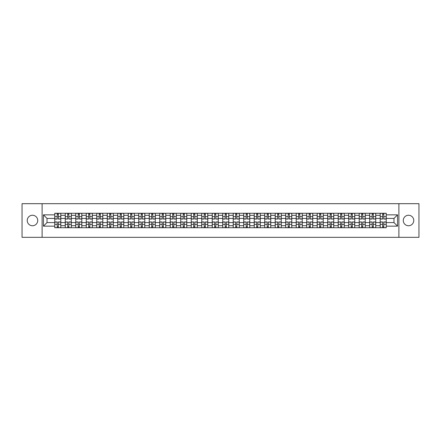 <?xml version="1.0" encoding="UTF-8"?>
<svg xmlns="http://www.w3.org/2000/svg" width="441" height="441" viewBox="0 0 441 441"><rect width="100%" height="100%" fill="white"/><g stroke="black" fill="none" stroke-linecap="round" stroke-linejoin="round"><path stroke-width="0.66" d="M408.52 215.252A5.248 5.248 0 0 0 403.272 220.5A5.248 5.248 0 0 0 408.52 225.748A5.248 5.248 0 0 0 413.768 220.5A5.248 5.248 0 0 0 408.52 215.252M32.48 215.252A5.248 5.248 0 0 0 27.232 220.5A5.248 5.248 0 0 0 32.48 225.748A5.248 5.248 0 0 0 37.728 220.5A5.248 5.248 0 0 0 32.48 215.252M398.896 237.324L418.95 237.324L418.95 203.676L22.05 203.676L22.05 237.324L398.896 237.324L398.896 203.676M65.251 227.732L65.251 215.318L60.814 215.318L60.814 227.732M60.814 215.318L60.814 213.268M65.251 215.318L65.251 213.268M71.31 213.268L71.31 227.732M75.753 227.732L75.753 213.268M81.806 213.268L81.806 227.732M86.249 227.732L86.249 213.268M92.307 213.268L92.307 227.732M96.744 227.732L96.744 213.268M102.803 213.268L102.803 227.732M107.246 227.732L107.246 213.268M113.298 213.268L113.298 227.732M117.741 227.732L117.741 213.268M123.8 213.268L123.8 227.732M128.237 227.732L128.237 213.268M134.296 213.268L134.296 227.732M138.739 227.732L138.739 213.268M144.797 213.268L144.797 227.732M149.234 227.732L149.234 213.268M155.293 213.268L155.293 227.732M159.736 227.732L159.736 213.268M165.788 213.268L165.788 227.732M170.232 227.732L170.232 213.268M176.29 213.268L176.29 227.732M180.727 227.732L180.727 213.268M186.786 213.268L186.786 227.732M191.229 227.732L191.229 213.268M197.281 213.268L197.281 227.732M201.724 227.732L201.724 213.268M207.783 213.268L207.783 227.732M212.22 227.732L212.22 213.268M218.278 213.268L218.278 227.732M222.722 227.732L222.722 213.268M228.78 213.268L228.78 227.732M233.217 227.732L233.217 213.268M239.276 213.268L239.276 227.732M243.719 227.732L243.719 213.268M249.771 213.268L249.771 227.732M254.214 227.732L254.214 213.268M260.273 213.268L260.273 227.732M264.71 227.732L264.71 213.268M270.768 213.268L270.768 227.732M275.212 227.732L275.212 213.268M281.264 213.268L281.264 227.732M285.707 227.732L285.707 213.268M291.766 213.268L291.766 227.732M296.203 227.732L296.203 213.268M302.261 213.268L302.261 227.732M306.704 227.732L306.704 213.268M312.763 213.268L312.763 227.732M317.2 227.732L317.2 213.268M323.259 213.268L323.259 227.732M327.702 227.732L327.702 213.268M333.754 213.268L333.754 227.732M338.197 227.732L338.197 213.268M344.256 213.268L344.256 227.732M348.693 227.732L348.693 213.268M354.751 213.268L354.751 227.732M359.195 227.732L359.195 213.268M365.247 213.268L365.247 227.732M369.69 227.732L369.69 213.268M375.749 213.268L375.749 227.732M380.186 227.732L380.186 213.268M380.186 222.584L375.749 222.584M369.69 222.584L365.247 222.584M359.195 222.584L354.751 222.584M348.693 222.584L344.256 222.584M338.197 222.584L333.754 222.584M327.702 222.584L323.259 222.584M317.2 222.584L312.763 222.584M306.704 222.584L302.261 222.584M296.203 222.584L291.766 222.584M285.707 222.584L281.264 222.584M275.212 222.584L270.768 222.584M264.71 222.584L260.273 222.584M254.214 222.584L249.771 222.584M243.719 222.584L239.276 222.584M233.217 222.584L228.78 222.584M222.722 222.584L218.278 222.584M212.22 222.584L207.783 222.584M201.724 222.584L197.281 222.584M191.229 222.584L186.786 222.584M180.727 222.584L176.29 222.584M170.232 222.584L165.788 222.584M159.736 222.584L155.293 222.584M149.234 222.584L144.797 222.584M138.739 222.584L134.296 222.584M128.237 222.584L123.8 222.584M117.741 222.584L113.298 222.584M107.246 222.584L102.803 222.584M96.744 222.584L92.307 222.584M86.249 222.584L81.806 222.584M75.753 222.584L71.31 222.584M65.251 222.584L60.814 222.584M380.186 218.416L375.749 218.416M369.69 218.416L365.247 218.416M359.195 218.416L354.751 218.416M348.693 218.416L344.256 218.416M338.197 218.416L333.754 218.416M327.702 218.416L323.259 218.416M317.2 218.416L312.763 218.416M306.704 218.416L302.261 218.416M296.203 218.416L291.766 218.416M285.707 218.416L281.264 218.416M275.212 218.416L270.768 218.416M264.71 218.416L260.273 218.416M254.214 218.416L249.771 218.416M243.719 218.416L239.276 218.416M233.217 218.416L228.78 218.416M222.722 218.416L218.278 218.416M212.22 218.416L207.783 218.416M201.724 218.416L197.281 218.416M191.229 218.416L186.786 218.416M180.727 218.416L176.29 218.416M170.232 218.416L165.788 218.416M159.736 218.416L155.293 218.416M149.234 218.416L144.797 218.416M138.739 218.416L134.296 218.416M128.237 218.416L123.8 218.416M117.741 218.416L113.298 218.416M107.246 218.416L102.803 218.416M96.744 218.416L92.307 218.416M86.249 218.416L81.806 218.416M75.753 218.416L71.31 218.416M65.251 218.416L60.814 218.416M47.016 222.584L54.756 222.584L54.756 218.416L47.016 218.416L47.016 222.584L43.45 226.15L43.45 214.85L54.756 214.85L54.756 218.416M386.244 218.416L386.244 222.584L393.984 222.584L393.984 218.416L386.244 218.416L386.244 213.268L54.756 213.268L54.756 214.85M386.244 214.85L397.55 214.85L397.55 226.15L386.244 226.15L386.244 222.584M54.756 222.584L54.756 227.732L386.244 227.732L386.244 226.15M54.756 226.15L43.45 226.15M42.104 237.324L42.104 203.676M58.355 226.724L57.209 226.724M57.209 214.276L58.355 214.276M68.851 226.724L67.71 226.724M67.71 214.276L68.851 214.276M79.352 226.724L78.206 226.724M78.206 214.276L79.352 214.276M89.848 226.724L88.707 226.724M88.707 214.276L89.848 214.276M100.344 226.724L99.203 226.724M99.203 214.276L100.344 214.276M110.845 226.724L109.699 226.724M109.699 214.276L110.845 214.276M121.341 226.724L120.2 226.724M120.2 214.276L121.341 214.276M131.842 226.724L130.696 226.724M130.696 214.276L131.842 214.276M142.338 226.724L141.192 226.724M141.192 214.276L142.338 214.276M152.834 226.724L151.693 226.724M151.693 214.276L152.834 214.276M163.335 226.724L162.189 226.724M162.189 214.276L163.335 214.276M173.831 226.724L172.69 226.724M172.69 214.276L173.831 214.276M184.327 226.724L183.186 226.724M183.186 214.276L184.327 214.276M194.828 226.724L193.682 226.724M193.682 214.276L194.828 214.276M205.324 226.724L204.183 226.724M204.183 214.276L205.324 214.276M215.825 226.724L214.679 226.724M214.679 214.276L215.825 214.276M226.321 226.724L225.175 226.724M225.175 214.276L226.321 214.276M236.817 226.724L235.676 226.724M235.676 214.276L236.817 214.276M247.318 226.724L246.172 226.724M246.172 214.276L247.318 214.276M257.814 226.724L256.673 226.724M256.673 214.276L257.814 214.276M268.31 226.724L267.169 226.724M267.169 214.276L268.31 214.276M278.811 226.724L277.665 226.724M277.665 214.276L278.811 214.276M289.307 226.724L288.166 226.724M288.166 214.276L289.307 214.276M299.808 226.724L298.662 226.724M298.662 214.276L299.808 214.276M310.304 226.724L309.158 226.724M309.158 214.276L310.304 214.276M320.8 226.724L319.659 226.724M319.659 214.276L320.8 214.276M331.301 226.724L330.155 226.724M330.155 214.276L331.301 214.276M341.797 226.724L340.656 226.724M340.656 214.276L341.797 214.276M352.293 226.724L351.152 226.724M351.152 214.276L352.293 214.276M362.794 226.724L361.648 226.724M361.648 214.276L362.794 214.276M373.29 226.724L372.149 226.724M372.149 214.276L373.29 214.276M383.791 226.724L382.645 226.724M382.645 214.276L383.791 214.276M43.45 214.85L47.016 218.416M393.984 222.584L397.55 226.15M393.984 218.416L397.55 214.85M58.355 219.056L58.355 213.334L60.775 213.334L60.775 219.056L58.355 219.056M57.209 214.21L58.355 214.21M59.331 213.334L54.789 213.334L54.789 219.056L57.209 219.056L57.209 213.334L56.233 213.334M57.209 221.944L57.209 227.666L54.789 227.666L54.789 221.944L57.209 221.944M58.355 226.79L57.209 226.79M56.233 227.666L60.775 227.666L60.775 221.944L58.355 221.944L58.355 227.666L59.331 227.666M68.851 219.056L68.851 213.334L71.277 213.334L71.277 219.056L68.851 219.056M67.71 214.21L68.851 214.21M69.827 213.334L65.285 213.334L65.285 219.056L67.71 219.056L67.71 213.334L66.734 213.334M79.352 219.056L79.352 213.334L81.772 213.334L81.772 219.056L79.352 219.056M78.206 214.21L79.352 214.21M80.328 213.334L75.786 213.334L75.786 219.056L78.206 219.056L78.206 213.334L77.23 213.334M67.71 221.944L67.71 227.666L65.285 227.666L65.285 221.944L67.71 221.944M68.851 226.79L67.71 226.79M66.734 227.666L71.277 227.666L71.277 221.944L68.851 221.944L68.851 227.666L69.827 227.666M78.206 221.944L78.206 227.666L75.786 227.666L75.786 221.944L78.206 221.944M79.352 226.79L78.206 226.79M77.23 227.666L81.772 227.666L81.772 221.944L79.352 221.944L79.352 227.666L80.328 227.666M89.848 219.056L89.848 213.334L92.274 213.334L92.274 219.056L89.848 219.056M88.707 214.21L89.848 214.21M90.824 213.334L86.282 213.334L86.282 219.056L88.707 219.056L88.707 213.334L87.731 213.334M100.344 219.056L100.344 213.334L102.77 213.334L102.77 219.056L100.344 219.056M99.203 214.21L100.344 214.21M101.32 213.334L96.777 213.334L96.777 219.056L99.203 219.056L99.203 213.334L98.227 213.334M110.845 219.056L110.845 213.334L113.265 213.334L113.265 219.056L110.845 219.056M109.699 214.21L110.845 214.21M111.821 213.334L107.279 213.334L107.279 219.056L109.699 219.056L109.699 213.334L108.723 213.334M88.707 221.944L88.707 227.666L86.282 227.666L86.282 221.944L88.707 221.944M89.848 226.79L88.707 226.79M87.731 227.666L92.274 227.666L92.274 221.944L89.848 221.944L89.848 227.666L90.824 227.666M99.203 221.944L99.203 227.666L96.777 227.666L96.777 221.944L99.203 221.944M100.344 226.79L99.203 226.79M98.227 227.666L102.77 227.666L102.77 221.944L100.344 221.944L100.344 227.666L101.32 227.666M109.699 221.944L109.699 227.666L107.279 227.666L107.279 221.944L109.699 221.944M110.845 226.79L109.699 226.79M108.723 227.666L113.265 227.666L113.265 221.944L110.845 221.944L110.845 227.666L111.821 227.666M121.341 219.056L121.341 213.334L123.767 213.334L123.767 219.056L121.341 219.056M120.2 214.21L121.341 214.21M122.317 213.334L117.775 213.334L117.775 219.056L120.2 219.056L120.2 213.334L119.224 213.334M120.2 221.944L120.2 227.666L117.775 227.666L117.775 221.944L120.2 221.944M121.341 226.79L120.2 226.79M119.224 227.666L123.767 227.666L123.767 221.944L121.341 221.944L121.341 227.666L122.317 227.666M131.842 219.056L131.842 213.334L134.262 213.334L134.262 219.056L131.842 219.056M130.696 214.21L131.842 214.21M132.818 213.334L128.276 213.334L128.276 219.056L130.696 219.056L130.696 213.334L129.72 213.334M130.696 221.944L130.696 227.666L128.276 227.666L128.276 221.944L130.696 221.944M131.842 226.79L130.696 226.79M129.72 227.666L134.262 227.666L134.262 221.944L131.842 221.944L131.842 227.666L132.818 227.666M142.338 219.056L142.338 213.334L144.758 213.334L144.758 219.056L142.338 219.056M141.192 214.21L142.338 214.21M143.314 213.334L138.772 213.334L138.772 219.056L141.192 219.056L141.192 213.334L140.216 213.334M141.192 221.944L141.192 227.666L138.772 227.666L138.772 221.944L141.192 221.944M142.338 226.79L141.192 226.79M140.216 227.666L144.758 227.666L144.758 221.944L142.338 221.944L142.338 227.666L143.314 227.666M152.834 219.056L152.834 213.334L155.26 213.334L155.26 219.056L152.834 219.056M151.693 214.21L152.834 214.21M153.81 213.334L149.267 213.334L149.267 219.056L151.693 219.056L151.693 213.334L150.717 213.334M151.693 221.944L151.693 227.666L149.267 227.666L149.267 221.944L151.693 221.944M152.834 226.79L151.693 226.79M150.717 227.666L155.26 227.666L155.26 221.944L152.834 221.944L152.834 227.666L153.81 227.666M163.335 219.056L163.335 213.334L165.755 213.334L165.755 219.056L163.335 219.056M162.189 214.21L163.335 214.21M164.311 213.334L159.769 213.334L159.769 219.056L162.189 219.056L162.189 213.334L161.213 213.334M173.831 219.056L173.831 213.334L176.257 213.334L176.257 219.056L173.831 219.056M172.69 214.21L173.831 214.21M174.807 213.334L170.265 213.334L170.265 219.056L172.69 219.056L172.69 213.334L171.714 213.334M184.327 219.056L184.327 213.334L186.752 213.334L186.752 219.056L184.327 219.056M183.186 214.21L184.327 214.21M185.303 213.334L180.76 213.334L180.76 219.056L183.186 219.056L183.186 213.334L182.21 213.334M194.828 219.056L194.828 213.334L197.248 213.334L197.248 219.056L194.828 219.056M193.682 214.21L194.828 214.21M195.804 213.334L191.262 213.334L191.262 219.056L193.682 219.056L193.682 213.334L192.706 213.334M205.324 219.056L205.324 213.334L207.75 213.334L207.75 219.056L205.324 219.056M204.183 214.21L205.324 214.21M206.3 213.334L201.757 213.334L201.757 219.056L204.183 219.056L204.183 213.334L203.207 213.334M215.825 219.056L215.825 213.334L218.245 213.334L218.245 219.056L215.825 219.056M214.679 214.21L215.825 214.21M216.801 213.334L212.259 213.334L212.259 219.056L214.679 219.056L214.679 213.334L213.703 213.334M162.189 221.944L162.189 227.666L159.769 227.666L159.769 221.944L162.189 221.944M163.335 226.79L162.189 226.79M161.213 227.666L165.755 227.666L165.755 221.944L163.335 221.944L163.335 227.666L164.311 227.666M172.69 221.944L172.69 227.666L170.265 227.666L170.265 221.944L172.69 221.944M173.831 226.79L172.69 226.79M171.714 227.666L176.257 227.666L176.257 221.944L173.831 221.944L173.831 227.666L174.807 227.666M183.186 221.944L183.186 227.666L180.76 227.666L180.76 221.944L183.186 221.944M184.327 226.79L183.186 226.79M182.21 227.666L186.752 227.666L186.752 221.944L184.327 221.944L184.327 227.666L185.303 227.666M193.682 221.944L193.682 227.666L191.262 227.666L191.262 221.944L193.682 221.944M194.828 226.79L193.682 226.79M192.706 227.666L197.248 227.666L197.248 221.944L194.828 221.944L194.828 227.666L195.804 227.666M204.183 221.944L204.183 227.666L201.757 227.666L201.757 221.944L204.183 221.944M205.324 226.79L204.183 226.79M203.207 227.666L207.75 227.666L207.75 221.944L205.324 221.944L205.324 227.666L206.3 227.666M214.679 221.944L214.679 227.666L212.259 227.666L212.259 221.944L214.679 221.944M215.825 226.79L214.679 226.79M213.703 227.666L218.245 227.666L218.245 221.944L215.825 221.944L215.825 227.666L216.801 227.666M226.321 219.056L226.321 213.334L228.741 213.334L228.741 219.056L226.321 219.056M225.175 214.21L226.321 214.21M227.297 213.334L222.755 213.334L222.755 219.056L225.175 219.056L225.175 213.334L224.199 213.334M225.175 221.944L225.175 227.666L222.755 227.666L222.755 221.944L225.175 221.944M226.321 226.79L225.175 226.79M224.199 227.666L228.741 227.666L228.741 221.944L226.321 221.944L226.321 227.666L227.297 227.666M236.817 219.056L236.817 213.334L239.243 213.334L239.243 219.056L236.817 219.056M235.676 214.21L236.817 214.21M237.793 213.334L233.25 213.334L233.25 219.056L235.676 219.056L235.676 213.334L234.7 213.334M235.676 221.944L235.676 227.666L233.25 227.666L233.25 221.944L235.676 221.944M236.817 226.79L235.676 226.79M234.7 227.666L239.243 227.666L239.243 221.944L236.817 221.944L236.817 227.666L237.793 227.666M247.318 219.056L247.318 213.334L249.738 213.334L249.738 219.056L247.318 219.056M246.172 214.21L247.318 214.21M248.294 213.334L243.752 213.334L243.752 219.056L246.172 219.056L246.172 213.334L245.196 213.334M246.172 221.944L246.172 227.666L243.752 227.666L243.752 221.944L246.172 221.944M247.318 226.79L246.172 226.79M245.196 227.666L249.738 227.666L249.738 221.944L247.318 221.944L247.318 227.666L248.294 227.666M257.814 219.056L257.814 213.334L260.24 213.334L260.24 219.056L257.814 219.056M256.673 214.21L257.814 214.21M258.79 213.334L254.248 213.334L254.248 219.056L256.673 219.056L256.673 213.334L255.697 213.334M256.673 221.944L256.673 227.666L254.248 227.666L254.248 221.944L256.673 221.944M257.814 226.79L256.673 226.79M255.697 227.666L260.24 227.666L260.24 221.944L257.814 221.944L257.814 227.666L258.79 227.666M268.31 219.056L268.31 213.334L270.735 213.334L270.735 219.056L268.31 219.056M267.169 214.21L268.31 214.21M269.286 213.334L264.743 213.334L264.743 219.056L267.169 219.056L267.169 213.334L266.193 213.334M267.169 221.944L267.169 227.666L264.743 227.666L264.743 221.944L267.169 221.944M268.31 226.79L267.169 226.79M266.193 227.666L270.735 227.666L270.735 221.944L268.31 221.944L268.31 227.666L269.286 227.666M278.811 219.056L278.811 213.334L281.231 213.334L281.231 219.056L278.811 219.056M277.665 214.21L278.811 214.21M279.787 213.334L275.245 213.334L275.245 219.056L277.665 219.056L277.665 213.334L276.689 213.334M277.665 221.944L277.665 227.666L275.245 227.666L275.245 221.944L277.665 221.944M278.811 226.79L277.665 226.79M276.689 227.666L281.231 227.666L281.231 221.944L278.811 221.944L278.811 227.666L279.787 227.666M289.307 219.056L289.307 213.334L291.733 213.334L291.733 219.056L289.307 219.056M288.166 214.21L289.307 214.21M290.283 213.334L285.74 213.334L285.74 219.056L288.166 219.056L288.166 213.334L287.19 213.334M288.166 221.944L288.166 227.666L285.74 227.666L285.74 221.944L288.166 221.944M289.307 226.79L288.166 226.79M287.19 227.666L291.733 227.666L291.733 221.944L289.307 221.944L289.307 227.666L290.283 227.666M299.808 219.056L299.808 213.334L302.228 213.334L302.228 219.056L299.808 219.056M298.662 214.21L299.808 214.21M300.784 213.334L296.242 213.334L296.242 219.056L298.662 219.056L298.662 213.334L297.686 213.334M298.662 221.944L298.662 227.666L296.242 227.666L296.242 221.944L298.662 221.944M299.808 226.79L298.662 226.79M297.686 227.666L302.228 227.666L302.228 221.944L299.808 221.944L299.808 227.666L300.784 227.666M310.304 219.056L310.304 213.334L312.724 213.334L312.724 219.056L310.304 219.056M309.158 214.21L310.304 214.21M311.28 213.334L306.738 213.334L306.738 219.056L309.158 219.056L309.158 213.334L308.182 213.334M309.158 221.944L309.158 227.666L306.738 227.666L306.738 221.944L309.158 221.944M310.304 226.79L309.158 226.79M308.182 227.666L312.724 227.666L312.724 221.944L310.304 221.944L310.304 227.666L311.28 227.666M320.8 219.056L320.8 213.334L323.225 213.334L323.225 219.056L320.8 219.056M319.659 214.21L320.8 214.21M321.776 213.334L317.233 213.334L317.233 219.056L319.659 219.056L319.659 213.334L318.683 213.334M319.659 221.944L319.659 227.666L317.233 227.666L317.233 221.944L319.659 221.944M320.8 226.79L319.659 226.79M318.683 227.666L323.225 227.666L323.225 221.944L320.8 221.944L320.8 227.666L321.776 227.666M331.301 219.056L331.301 213.334L333.721 213.334L333.721 219.056L331.301 219.056M330.155 214.21L331.301 214.21M332.277 213.334L327.735 213.334L327.735 219.056L330.155 219.056L330.155 213.334L329.179 213.334M330.155 221.944L330.155 227.666L327.735 227.666L327.735 221.944L330.155 221.944M331.301 226.79L330.155 226.79M329.179 227.666L333.721 227.666L333.721 221.944L331.301 221.944L331.301 227.666L332.277 227.666M341.797 219.056L341.797 213.334L344.223 213.334L344.223 219.056L341.797 219.056M340.656 214.21L341.797 214.21M342.773 213.334L338.23 213.334L338.23 219.056L340.656 219.056L340.656 213.334L339.68 213.334M340.656 221.944L340.656 227.666L338.23 227.666L338.23 221.944L340.656 221.944M341.797 226.79L340.656 226.79M339.68 227.666L344.223 227.666L344.223 221.944L341.797 221.944L341.797 227.666L342.773 227.666M352.293 219.056L352.293 213.334L354.718 213.334L354.718 219.056L352.293 219.056M351.152 214.21L352.293 214.21M353.269 213.334L348.726 213.334L348.726 219.056L351.152 219.056L351.152 213.334L350.176 213.334M351.152 221.944L351.152 227.666L348.726 227.666L348.726 221.944L351.152 221.944M352.293 226.79L351.152 226.79M350.176 227.666L354.718 227.666L354.718 221.944L352.293 221.944L352.293 227.666L353.269 227.666M362.794 219.056L362.794 213.334L365.214 213.334L365.214 219.056L362.794 219.056M361.648 214.21L362.794 214.21M363.77 213.334L359.228 213.334L359.228 219.056L361.648 219.056L361.648 213.334L360.672 213.334M361.648 221.944L361.648 227.666L359.228 227.666L359.228 221.944L361.648 221.944M362.794 226.79L361.648 226.79M360.672 227.666L365.214 227.666L365.214 221.944L362.794 221.944L362.794 227.666L363.77 227.666M373.29 219.056L373.29 213.334L375.715 213.334L375.715 219.056L373.29 219.056M372.149 214.21L373.29 214.21M374.266 213.334L369.723 213.334L369.723 219.056L372.149 219.056L372.149 213.334L371.173 213.334M372.149 221.944L372.149 227.666L369.723 227.666L369.723 221.944L372.149 221.944M373.29 226.79L372.149 226.79M371.173 227.666L375.715 227.666L375.715 221.944L373.29 221.944L373.29 227.666L374.266 227.666M383.791 219.056L383.791 213.334L386.211 213.334L386.211 219.056L383.791 219.056M382.645 214.21L383.791 214.21M384.767 213.334L380.225 213.334L380.225 219.056L382.645 219.056L382.645 213.334L381.669 213.334M382.645 221.944L382.645 227.666L380.225 227.666L380.225 221.944L382.645 221.944M383.791 226.79L382.645 226.79M381.669 227.666L386.211 227.666L386.211 221.944L383.791 221.944L383.791 227.666L384.767 227.666M369.69 215.318L365.247 215.318M359.195 215.318L354.751 215.318M348.693 215.318L344.256 215.318M338.197 215.318L333.754 215.318M327.702 215.318L323.259 215.318M317.2 215.318L312.763 215.318M306.704 215.318L302.261 215.318M296.203 215.318L291.766 215.318M285.707 215.318L281.264 215.318M275.212 215.318L270.768 215.318M264.71 215.318L260.273 215.318M254.214 215.318L249.771 215.318M243.719 215.318L239.276 215.318M233.217 215.318L228.78 215.318M222.722 215.318L218.278 215.318M212.22 215.318L207.783 215.318M201.724 215.318L197.281 215.318M191.229 215.318L186.786 215.318M180.727 215.318L176.29 215.318M170.232 215.318L165.788 215.318M159.736 215.318L155.293 215.318M149.234 215.318L144.797 215.318M138.739 215.318L134.296 215.318M128.237 215.318L123.8 215.318M117.741 215.318L113.298 215.318M107.246 215.318L102.803 215.318M96.744 215.318L92.307 215.318M86.249 215.318L81.806 215.318M75.753 215.318L71.31 215.318M380.186 215.318L375.749 215.318M369.69 225.682L365.247 225.682M359.195 225.682L354.751 225.682M348.693 225.682L344.256 225.682M338.197 225.682L333.754 225.682M327.702 225.682L323.259 225.682M317.2 225.682L312.763 225.682M306.704 225.682L302.261 225.682M296.203 225.682L291.766 225.682M285.707 225.682L281.264 225.682M275.212 225.682L270.768 225.682M264.71 225.682L260.273 225.682M254.214 225.682L249.771 225.682M243.719 225.682L239.276 225.682M233.217 225.682L228.78 225.682M222.722 225.682L218.278 225.682M212.22 225.682L207.783 225.682M201.724 225.682L197.281 225.682M191.229 225.682L186.786 225.682M180.727 225.682L176.29 225.682M170.232 225.682L165.788 225.682M159.736 225.682L155.293 225.682M149.234 225.682L144.797 225.682M138.739 225.682L134.296 225.682M128.237 225.682L123.8 225.682M117.741 225.682L113.298 225.682M107.246 225.682L102.803 225.682M96.744 225.682L92.307 225.682M86.249 225.682L81.806 225.682M75.753 225.682L71.31 225.682M65.251 225.682L60.814 225.682M380.186 225.682L375.749 225.682M58.355 218.912L60.775 218.912M58.355 216.641L60.775 216.641M54.789 218.912L57.209 218.912M54.789 216.641L57.209 216.641M57.209 222.088L54.789 222.088M57.209 224.359L54.789 224.359M60.775 222.088L58.355 222.088M60.775 224.359L58.355 224.359M68.851 218.912L71.277 218.912M68.851 216.641L71.277 216.641M65.285 218.912L67.71 218.912M65.285 216.641L67.71 216.641M79.352 218.912L81.772 218.912M79.352 216.641L81.772 216.641M75.786 218.912L78.206 218.912M75.786 216.641L78.206 216.641M67.71 222.088L65.285 222.088M67.71 224.359L65.285 224.359M71.277 222.088L68.851 222.088M71.277 224.359L68.851 224.359M78.206 222.088L75.786 222.088M78.206 224.359L75.786 224.359M81.772 222.088L79.352 222.088M81.772 224.359L79.352 224.359M89.848 218.912L92.274 218.912M89.848 216.641L92.274 216.641M86.282 218.912L88.707 218.912M86.282 216.641L88.707 216.641M100.344 218.912L102.77 218.912M100.344 216.641L102.77 216.641M96.777 218.912L99.203 218.912M96.777 216.641L99.203 216.641M110.845 218.912L113.265 218.912M110.845 216.641L113.265 216.641M107.279 218.912L109.699 218.912M107.279 216.641L109.699 216.641M88.707 222.088L86.282 222.088M88.707 224.359L86.282 224.359M92.274 222.088L89.848 222.088M92.274 224.359L89.848 224.359M99.203 222.088L96.777 222.088M99.203 224.359L96.777 224.359M102.77 222.088L100.344 222.088M102.77 224.359L100.344 224.359M109.699 222.088L107.279 222.088M109.699 224.359L107.279 224.359M113.265 222.088L110.845 222.088M113.265 224.359L110.845 224.359M121.341 218.912L123.767 218.912M121.341 216.641L123.767 216.641M117.775 218.912L120.2 218.912M117.775 216.641L120.2 216.641M120.2 222.088L117.775 222.088M120.2 224.359L117.775 224.359M123.767 222.088L121.341 222.088M123.767 224.359L121.341 224.359M131.842 218.912L134.262 218.912M131.842 216.641L134.262 216.641M128.276 218.912L130.696 218.912M128.276 216.641L130.696 216.641M130.696 222.088L128.276 222.088M130.696 224.359L128.276 224.359M134.262 222.088L131.842 222.088M134.262 224.359L131.842 224.359M142.338 218.912L144.758 218.912M142.338 216.641L144.758 216.641M138.772 218.912L141.192 218.912M138.772 216.641L141.192 216.641M141.192 222.088L138.772 222.088M141.192 224.359L138.772 224.359M144.758 222.088L142.338 222.088M144.758 224.359L142.338 224.359M152.834 218.912L155.26 218.912M152.834 216.641L155.26 216.641M149.267 218.912L151.693 218.912M149.267 216.641L151.693 216.641M151.693 222.088L149.267 222.088M151.693 224.359L149.267 224.359M155.26 222.088L152.834 222.088M155.26 224.359L152.834 224.359M163.335 218.912L165.755 218.912M163.335 216.641L165.755 216.641M159.769 218.912L162.189 218.912M159.769 216.641L162.189 216.641M173.831 218.912L176.257 218.912M173.831 216.641L176.257 216.641M170.265 218.912L172.69 218.912M170.265 216.641L172.69 216.641M184.327 218.912L186.752 218.912M184.327 216.641L186.752 216.641M180.76 218.912L183.186 218.912M180.76 216.641L183.186 216.641M194.828 218.912L197.248 218.912M194.828 216.641L197.248 216.641M191.262 218.912L193.682 218.912M191.262 216.641L193.682 216.641M205.324 218.912L207.75 218.912M205.324 216.641L207.75 216.641M201.757 218.912L204.183 218.912M201.757 216.641L204.183 216.641M215.825 218.912L218.245 218.912M215.825 216.641L218.245 216.641M212.259 218.912L214.679 218.912M212.259 216.641L214.679 216.641M162.189 222.088L159.769 222.088M162.189 224.359L159.769 224.359M165.755 222.088L163.335 222.088M165.755 224.359L163.335 224.359M172.69 222.088L170.265 222.088M172.69 224.359L170.265 224.359M176.257 222.088L173.831 222.088M176.257 224.359L173.831 224.359M183.186 222.088L180.76 222.088M183.186 224.359L180.76 224.359M186.752 222.088L184.327 222.088M186.752 224.359L184.327 224.359M193.682 222.088L191.262 222.088M193.682 224.359L191.262 224.359M197.248 222.088L194.828 222.088M197.248 224.359L194.828 224.359M204.183 222.088L201.757 222.088M204.183 224.359L201.757 224.359M207.75 222.088L205.324 222.088M207.75 224.359L205.324 224.359M214.679 222.088L212.259 222.088M214.679 224.359L212.259 224.359M218.245 222.088L215.825 222.088M218.245 224.359L215.825 224.359M226.321 218.912L228.741 218.912M226.321 216.641L228.741 216.641M222.755 218.912L225.175 218.912M222.755 216.641L225.175 216.641M225.175 222.088L222.755 222.088M225.175 224.359L222.755 224.359M228.741 222.088L226.321 222.088M228.741 224.359L226.321 224.359M236.817 218.912L239.243 218.912M236.817 216.641L239.243 216.641M233.25 218.912L235.676 218.912M233.25 216.641L235.676 216.641M235.676 222.088L233.25 222.088M235.676 224.359L233.25 224.359M239.243 222.088L236.817 222.088M239.243 224.359L236.817 224.359M247.318 218.912L249.738 218.912M247.318 216.641L249.738 216.641M243.752 218.912L246.172 218.912M243.752 216.641L246.172 216.641M246.172 222.088L243.752 222.088M246.172 224.359L243.752 224.359M249.738 222.088L247.318 222.088M249.738 224.359L247.318 224.359M257.814 218.912L260.24 218.912M257.814 216.641L260.24 216.641M254.248 218.912L256.673 218.912M254.248 216.641L256.673 216.641M256.673 222.088L254.248 222.088M256.673 224.359L254.248 224.359M260.24 222.088L257.814 222.088M260.24 224.359L257.814 224.359M268.31 218.912L270.735 218.912M268.31 216.641L270.735 216.641M264.743 218.912L267.169 218.912M264.743 216.641L267.169 216.641M267.169 222.088L264.743 222.088M267.169 224.359L264.743 224.359M270.735 222.088L268.31 222.088M270.735 224.359L268.31 224.359M278.811 218.912L281.231 218.912M278.811 216.641L281.231 216.641M275.245 218.912L277.665 218.912M275.245 216.641L277.665 216.641M277.665 222.088L275.245 222.088M277.665 224.359L275.245 224.359M281.231 222.088L278.811 222.088M281.231 224.359L278.811 224.359M289.307 218.912L291.733 218.912M289.307 216.641L291.733 216.641M285.74 218.912L288.166 218.912M285.74 216.641L288.166 216.641M288.166 222.088L285.74 222.088M288.166 224.359L285.74 224.359M291.733 222.088L289.307 222.088M291.733 224.359L289.307 224.359M299.808 218.912L302.228 218.912M299.808 216.641L302.228 216.641M296.242 218.912L298.662 218.912M296.242 216.641L298.662 216.641M298.662 222.088L296.242 222.088M298.662 224.359L296.242 224.359M302.228 222.088L299.808 222.088M302.228 224.359L299.808 224.359M310.304 218.912L312.724 218.912M310.304 216.641L312.724 216.641M306.738 218.912L309.158 218.912M306.738 216.641L309.158 216.641M309.158 222.088L306.738 222.088M309.158 224.359L306.738 224.359M312.724 222.088L310.304 222.088M312.724 224.359L310.304 224.359M320.8 218.912L323.225 218.912M320.8 216.641L323.225 216.641M317.233 218.912L319.659 218.912M317.233 216.641L319.659 216.641M319.659 222.088L317.233 222.088M319.659 224.359L317.233 224.359M323.225 222.088L320.8 222.088M323.225 224.359L320.8 224.359M331.301 218.912L333.721 218.912M331.301 216.641L333.721 216.641M327.735 218.912L330.155 218.912M327.735 216.641L330.155 216.641M330.155 222.088L327.735 222.088M330.155 224.359L327.735 224.359M333.721 222.088L331.301 222.088M333.721 224.359L331.301 224.359M341.797 218.912L344.223 218.912M341.797 216.641L344.223 216.641M338.23 218.912L340.656 218.912M338.23 216.641L340.656 216.641M340.656 222.088L338.23 222.088M340.656 224.359L338.23 224.359M344.223 222.088L341.797 222.088M344.223 224.359L341.797 224.359M352.293 218.912L354.718 218.912M352.293 216.641L354.718 216.641M348.726 218.912L351.152 218.912M348.726 216.641L351.152 216.641M351.152 222.088L348.726 222.088M351.152 224.359L348.726 224.359M354.718 222.088L352.293 222.088M354.718 224.359L352.293 224.359M362.794 218.912L365.214 218.912M362.794 216.641L365.214 216.641M359.228 218.912L361.648 218.912M359.228 216.641L361.648 216.641M361.648 222.088L359.228 222.088M361.648 224.359L359.228 224.359M365.214 222.088L362.794 222.088M365.214 224.359L362.794 224.359M373.29 218.912L375.715 218.912M373.29 216.641L375.715 216.641M369.723 218.912L372.149 218.912M369.723 216.641L372.149 216.641M372.149 222.088L369.723 222.088M372.149 224.359L369.723 224.359M375.715 222.088L373.29 222.088M375.715 224.359L373.29 224.359M383.791 218.912L386.211 218.912M383.791 216.641L386.211 216.641M380.225 218.912L382.645 218.912M380.225 216.641L382.645 216.641M382.645 222.088L380.225 222.088M382.645 224.359L380.225 224.359M386.211 222.088L383.791 222.088M386.211 224.359L383.791 224.359"/></g></svg>
